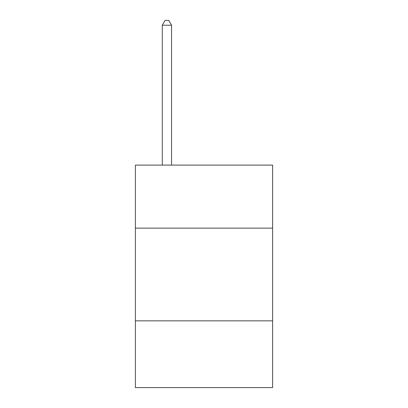 <?xml version="1.0" encoding="UTF-8"?>
<svg xmlns="http://www.w3.org/2000/svg" width="408" height="408" viewBox="0 0 408 408"><rect width="100%" height="100%" fill="white"/><g stroke="black" fill="none" stroke-linecap="round" stroke-linejoin="round"><path stroke-width="0.61" d="M272.605 228.143L272.605 165.097L135.395 165.097L135.395 228.143L272.605 228.143L272.605 387.6L135.395 387.6L135.395 228.143M272.605 320.851L135.395 320.851M171.554 165.097L171.554 25.22L162.282 25.22L162.282 165.097M162.282 25.22L165.061 20.4L168.769 20.4L171.554 25.22"/></g></svg>

